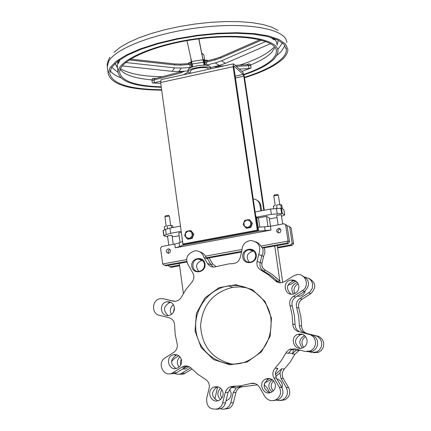 <?xml version="1.0" encoding="UTF-8"?>
<svg xmlns="http://www.w3.org/2000/svg" width="431" height="431" viewBox="0 0 431 431"><rect width="100%" height="100%" fill="white"/><g stroke="black" fill="none" stroke-linecap="round" stroke-linejoin="round"><path stroke-width="0.65" d="M293.554 243.768L292.132 243.073L290.871 244.856L292.008 245.379L293.554 243.768L291.151 227.972L289.713 226.722M250.583 250.255L250.745 249.835M204.483 264.181C204.612 268.13 202.812 270.533 199.074 271.39C191.386 272.543 190.577 259.446 198.303 259.096C201.654 259.106 203.718 260.803 204.483 264.181M205 263.977C203.831 255.265 190.491 257.711 191.773 266.369C192.899 275.07 206.282 272.672 205 263.977M170.32 373.747L174.7 373.623L176.5 372.772L186.79 366.512L183.762 366.285C186.591 365.499 189.069 366.151 191.197 368.241L197.861 374.307L205.366 379.253C208.556 381.311 209.811 384.28 209.132 388.164L206.621 398.583C206.465 406.81 210.247 410.204 217.973 408.766L220.667 406.826L222.224 404.477L225.284 392.399L228.047 392.436L231.086 387.852L232.724 386.995L229.906 386.914L228.522 387.652L226.329 389.931L225.284 392.399M232.724 386.995L235.827 386.462L232.702 386.365L229.906 386.914M232.702 386.365L240.428 385.864L250.535 383.568L253.999 383.536M273.421 400.593L278.232 399.812L275.808 399.828C271.298 401.595 267.629 400.453 264.801 396.396L259.403 387.086C257.21 383.811 254.258 382.636 250.535 383.568M275.808 399.828C280.522 396.741 281.712 392.566 279.385 387.297L273.949 377.987L276.379 378.132L275.387 372.616L277.893 368.424L275.102 368.176C272.554 371.172 272.171 374.442 273.949 377.987M275.102 368.176L281.066 360.989L286.841 351.524L289.433 349.428L294.664 348.846L304.932 351.394L310.083 351.033L311.478 350.322L313.784 348.194L315.212 345.366L315.53 343.798L315.32 340.63L314.027 337.742L313.025 336.525L310.465 334.747L300.973 332.22C297.298 331.056 295.332 328.514 295.079 324.581L294.373 315.276L292.31 306.22C291.399 302.417 292.514 299.373 295.65 297.083L304.566 291.421C310.498 285.031 309.722 279.784 302.233 275.689M295.079 324.581L292.789 324.042C293.042 328.002 295.019 330.566 298.721 331.735M292.789 324.042L292.083 314.668L290.004 305.547L292.31 306.22M295.65 297.083L293.371 296.345C290.208 298.651 289.088 301.722 290.004 305.547M293.371 296.345L302.346 290.639C310.191 286.168 305.514 272.85 296.776 274.666L293.489 275.91L284.552 281.615L281.707 282.72L279.148 282.72L276.319 281.594L268.389 274.795L260.884 270.092L263.95 271.223L265.038 269.978C262.49 268.421 261.482 266.126 262.01 263.088L263.6 256.456L258.735 254.479C261.434 246.505 258.789 241.845 250.799 240.498C245.131 241.387 242.157 244.765 241.888 250.637L240.229 257.528C239.194 261.008 236.937 263.023 233.467 263.583L228.705 263.891L214.433 267.015C211.427 267.209 209.105 266.024 207.467 263.465L204.008 257.544C202.635 253.04 199.655 250.767 195.081 250.734C186.364 253.784 184.473 259.214 189.408 267.031L192.835 272.952C194.505 276.314 194.122 279.471 191.687 282.413L186.047 289.357L180.611 298.381L178.305 300.38L175.956 301.221L173.095 301.124L163.451 298.775L160.418 298.656C151.895 299.593 151.033 313.693 159.416 315.33L169.06 317.722C172.551 318.848 174.399 321.337 174.603 325.2L175.175 334.37L177.066 343.34C177.901 347.117 176.791 350.123 173.741 352.369L165.116 357.875C156.949 362.563 162.821 376.775 171.592 373.445L182.065 367.083L185.104 367.304M261.865 247.658L287.138 243.052L288.059 241.069L260.868 246.036L262.829 248.552L263.125 250.81L262.872 253.083L261.811 255.745L260.168 262.603L257.075 261.396C256.402 265.227 257.673 268.125 260.884 270.092M257.075 261.396L258.735 254.479M183.762 366.285L182.065 367.083M256.24 254.694C255.007 245.907 241.403 248.401 242.75 257.135C243.946 265.911 257.598 263.47 256.24 254.694M223.107 392.727C223.382 396.278 221.992 398.831 218.943 400.399C210.818 404.246 205.549 390.044 213.975 387.086C218.706 385.955 221.749 387.835 223.107 392.727M174.404 307.481C174.587 311.64 172.766 314.301 168.941 315.47C160.467 317.491 158.36 302.88 166.942 301.754C170.956 301.49 173.445 303.397 174.404 307.481L173.434 312.233M181.613 360.483C181.844 364.297 180.266 366.91 176.872 368.306C168.591 371.29 164.831 356.873 173.316 354.772C177.707 354.072 180.47 355.979 181.613 360.483M307.077 340C307.384 343.717 305.875 346.346 302.562 347.892C294.023 351.486 289.147 336.891 297.988 334.289C302.713 333.357 305.741 335.259 307.077 340M298.845 285.861C299.092 290.068 297.234 292.794 293.269 294.034C284.358 296.237 281.879 281.222 290.941 280.037C295.154 279.751 297.789 281.696 298.845 285.861M275.371 384.587C275.678 388.056 274.342 390.61 271.379 392.237C263.217 396.434 257.312 382.259 265.83 378.989C270.727 377.691 273.906 379.56 275.371 384.587M271.471 318.143L265.087 301.538L252.383 289.621L235.94 284.708L219.034 287.682L204.951 297.902L196.401 313.342L195.038 331.024L201.142 347.515L213.587 359.589L229.982 364.809L247.092 362.056L261.472 351.815L270.189 336.115L271.471 318.143M198.783 271.417C195.119 266.32 196.224 262.641 202.091 260.378L202.376 260.362M255.685 254.91C255.831 258.923 253.983 261.353 250.142 262.199C242.27 263.298 241.532 250.045 249.436 249.781C252.819 249.829 254.899 251.537 255.685 254.91M249.263 262.226C245.632 257.032 246.807 253.347 252.781 251.165L253.643 251.171M231.716 387.453L236.247 387.992L233.252 392.512L235.897 392.549L233.316 403.26L231.77 406.164L229.739 407.958L228.791 408.464L224.459 409.067M191.978 369.055L183.541 374.119L179.274 374.253M199.133 259.376L199.294 259.096M252.458 251.031L252.668 250.492M308.601 278.237C315.923 282.262 316.677 287.402 310.87 293.64L302.131 299.184L299.944 298.473C296.851 300.73 295.752 303.736 296.652 307.481L298.694 316.419L299.394 325.594C299.647 329.473 301.587 331.983 305.213 333.131L316.726 336.078L318.056 336.832L320.222 339.014L321.488 341.837L321.693 344.945L321.381 346.476L320.809 347.925L318.951 350.392L316.359 352.025L311.311 352.375L309.652 351.965M296.652 307.481L298.861 308.127C297.966 304.405 299.055 301.425 302.131 299.184M298.861 308.127L300.892 316.995L301.571 324.802L301.587 326.111L299.394 325.594M305.213 333.131L307.373 333.594C303.769 332.457 301.84 329.963 301.587 326.111M307.373 333.594L318.805 336.525L320.131 337.274L322.28 339.434L323.536 342.241L323.778 343.771L323.433 346.842L322.862 348.286L321.02 350.732L318.444 352.359L313.434 352.703M275.651 376.495L279.978 372.966L280.958 378.407L283.286 378.547C281.551 375.099 281.922 371.921 284.401 369.006L290.208 362.024L294.923 354.207L299.087 350.468L300.057 350.182M283.286 378.547L288.592 387.598C290.86 392.716 289.702 396.773 285.117 399.774L280.43 400.539M257.479 384.851L243.122 386.688L239.808 386.602L236.247 387.992M235.897 392.549L236.91 390.152L238.634 388.239L240.396 387.216L243.122 386.688M221.938 389.662C220.149 392.425 220.122 395.211 221.846 398.012M181.284 359.088L180.373 362.013L180.767 365.057M183.38 368.397L184.899 369.125M305.574 336.552C301.56 339.531 300.913 343.141 303.629 347.375M298.193 283.781C294.276 286.049 293.139 289.298 294.788 293.522M297.201 296.097L297.53 296.286M273.534 380.702C270.576 384.021 270.469 387.447 273.211 390.976M270.9 318.315C272.446 339.095 263.966 353.641 245.444 361.948C224.81 369.577 201.072 355.774 196.558 334.041C191.628 312.405 206.993 289.093 228.338 285.931C247.96 282.407 268.233 297.6 270.9 318.315M232.002 364.125C212.364 359.255 201.891 346.416 200.571 325.615C202.516 304.879 213.297 292.099 232.907 287.283L239.884 286.874L246.807 287.822M169.254 215.969L168.462 215.376L165.547 215.829L164.96 216.572M164.895 216.701L169.383 216.066L170.66 225.37M278.205 195.038L277.429 194.467L274.423 194.952L273.841 195.722M273.777 195.863L278.345 195.141L279.778 204.606M233.225 63.88L161.129 79.638L160.634 82.499L233.106 66.697L233.413 63.836L242.885 72.252L244.377 76.68L264.295 210.231M233.106 66.697L257.285 230.186L182.949 244L160.634 82.499M233.721 66.175L257.867 230.466L257.285 230.186M233.909 66.132L243.203 74.396L235.04 76.163M235.31 78L243.801 76.168L243.203 74.396M243.801 76.168L263.799 210.323M259.807 227.191L258.487 218.275L257.07 217.008M255.75 216.173L256.693 217.348L258.487 218.275M258.729 231.091L271.002 230.068L270.431 226.259L258.164 227.272L258.729 231.091L183.024 245.142L181.16 231.054M257.867 230.466L183.649 244.253L182.949 244M258.164 227.272L256.693 217.348M204.008 257.544L207.532 258.772L207.553 258.164L206.417 257.765L204.499 254.78L202.958 253.245L199.553 251.677M260.868 246.036L258.697 243.353L255.691 241.721M280.085 282.822L274.746 246.047L288.242 243.585L289.519 241.786L288.059 241.069L285.624 224.998L287.089 225.79L285.634 224.524M270.431 226.259L284.158 223.727L285.624 224.998M271.002 230.068L175.223 247.814L179.652 246.629L183.024 245.142M165.121 265.437L166.318 265.792L164.653 265.351L162.697 263.966L160.569 248.234L161.803 246.467L174.706 244.07L175.223 247.814M170.493 250.653L169.997 252.469L168.386 253.336C165.536 251.979 165.509 250.459 168.295 248.773L169.744 249.269L170.493 250.653M280.996 230.219L280.468 232.104L278.733 232.961C275.797 231.469 275.808 229.917 278.771 228.306L280.236 228.839L280.996 230.219M207.553 258.164L241.538 252.092M290.871 244.856L277.478 247.292L277.219 245.595M287.892 285.203L291.291 284.045L295.887 281.114M262.673 248.008L274.746 246.047M166.318 265.792L186.645 262.091M295.219 348.986L292.514 349.455L290.747 350.387L288.625 353.323L288.759 353.048L292.466 353.571L292.331 353.846L295.127 351.044L295.122 348.959M307.147 351.734L312.26 351.378L314.883 349.724L315.939 348.56L317.351 345.748L317.669 344.197L317.458 341.045L316.947 339.553L315.18 336.977L312.637 335.21L300.973 332.22M300.17 348.34C293.958 343.793 293.985 339.267 300.245 334.758L302.67 334.408M290.936 294.114C285.667 288.7 286.432 284.293 293.236 280.893L295.558 280.904M254.532 383.412L253.525 383.692M278.232 399.812C282.914 396.752 284.099 392.603 281.782 387.377L276.379 378.132M269.644 392.781C262.84 388.881 262.398 384.328 268.319 379.129L270.097 378.644M216.346 409.299L220.791 408.685L222.655 407.527L224.168 405.894L225.408 403.368L228.047 392.436M217.811 400.765C211.136 396.752 210.807 392.221 216.815 387.167L217.967 386.833M171.204 300.601L174.657 301.323M171.463 361.566L174.189 358.7L178.827 355.742M190.728 367.783L180.557 373.952L177.669 374.313L174.862 373.569M179.991 356.82C176.834 359.993 176.538 363.414 179.102 367.077M182.367 369.044L185.734 368.92L188.972 366.625M173.418 304.728C170.186 307.422 169.528 310.643 171.436 314.393M279.978 372.966L281.718 368.769L275.285 374.523M269.86 392.743L266.703 387.313L264.133 384.646M280.958 378.407L286.292 387.523C288.581 392.679 287.412 396.768 282.795 399.79L279.272 400.636L275.732 399.866M282.127 388.029L282.353 384.867C281.718 381.715 279.891 379.754 276.874 378.984M272.387 379.689C267.807 383.595 267.678 387.668 271.999 391.903M214.816 399.241L217.623 386.752M233.252 392.512L230.65 403.297L229.087 406.223L227.045 408.028L224.837 408.981L222.649 409.229L220.058 408.707M226.076 400.674L227.035 400.345C230.025 398.815 231.382 396.31 231.113 392.835L229.572 389.301M220.607 388.18C216.982 391.903 216.938 395.663 220.483 399.472M287.143 226.135L288.274 225.946L291.151 227.972M182.502 241.365L179.134 242.868L174.706 244.07M292.132 243.073L289.724 227.207M171.301 267.306L179.592 265.803L171.242 267.328L170.574 267.128M179.495 265.108L169.739 266.875L168.214 265.448M167.664 237.007L163.823 235.73L166.242 234.545L170.628 233.327L169.916 228.101L165.531 229.33L163.117 230.553M179.161 235.865L172.222 236.781M169.916 228.101L180.476 226.103M255.13 211.966L270.566 209.046L271.363 214.358L282.289 213.534L284.702 214.934L281.551 216.335M282.289 213.534L281.486 208.238L270.566 209.046M281.486 208.238L283.862 209.622L284.659 214.88M269.423 218.943L277.036 217.515M271.363 214.358L257.215 217.019M181.133 231.345L170.628 233.327M180.072 242.454L178.752 232.896L181.268 232.422M258.39 217.919L266.477 216.394L269.267 217.881L270.517 226.243M276.718 215.408L281.308 214.713L282.709 223.975M167.514 235.892L172.017 235.278L173.257 244.339M298.311 349.751L295.127 351.044M186.79 366.512L187.975 366.242M305.358 277.187L309.431 278.787L311.435 280.958L312.567 283.717L312.351 288.199L309.937 291.981L299.944 298.473M174.011 301.285L166.307 299.416M282.693 282.063L277.478 247.292M260.809 210.888L259.958 205.161L260.906 205.689L260.518 204.186L258.891 201.611L256.833 200.156M253.207 198.96L253.358 198.966C256.978 199.456 259.176 201.519 259.958 205.161M261.655 210.732L260.906 205.689M190.367 71.708L190.346 71.562C189.759 68.351 208.626 65.814 208.292 69.149L208.318 69.321M268.007 226.641L266.477 216.394M279.191 228.527L279.498 228.419M169.959 249.479C168.117 250.276 167.691 251.548 168.677 253.293M280.484 229.087L280.269 229.082C278.097 229.664 277.51 230.957 278.512 232.955M289.519 241.786L287.089 225.79M183.396 293.489L179.264 263.438M168.138 315.578C162.746 310.368 163.387 305.988 170.056 302.438L170.859 302.352M176.053 368.51C169.965 363.926 170.083 359.449 176.414 355.079L177.238 354.902M297.406 282.531C291.803 284.853 290.467 288.678 293.392 294.007M297.045 296.199L299.847 296.21C302.589 295.504 304.367 293.77 305.18 290.995M304.636 335.587L304.496 335.63C299.06 338.906 298.365 343.011 302.422 347.941M187.975 63.648L189.257 63.039L190.755 63.233L191.773 62.851M191.553 61.886L190.755 63.233M203.125 59.979L203.911 61.019L205.048 61.078L204.149 60.033L203.33 59.99M203.287 60.701L203.906 61.019L204.316 62.204L204.736 65.108L198.308 65.523L192.145 67.01L192.722 66.589L186.957 40.649M210.506 68.653L210.285 67.123C210.139 66.045 208.518 65.383 205.409 65.146L206.815 65.006L206.395 62.096L204.989 62.242L205.048 61.078L207.122 60.399L206.104 60.071M189.942 73.34L188.099 71.858C187.361 67.845 210.958 64.672 210.533 68.836L210.533 68.836M191.779 62.878L192.145 67.01M180.562 64.074L188.406 63.626L189.753 64.612L190.168 67.516L191.536 67.236L190.755 63.238M191.536 67.236L188.789 68.696L187.884 70.323M261.601 40.099L220.597 58.04L214.816 60.011L206.395 62.096L207.435 60.749L214.945 58.885M207.634 60.69L207.122 60.399M206.815 65.006L215.241 62.921L219.298 65.404L210.36 67.651M219.298 65.404L225.51 63.298L270.62 43.639M203.524 61.725L204.316 62.204M198.906 38.855L203.992 64.86L204.736 65.108M203.992 64.86L198.75 38.876M187.981 70.996L178.773 71.519L172.125 71.352L122.242 65.932M189.543 62.57L188.234 63.621M190.168 67.516L181.365 68.033L174.668 67.861L125.696 62.506M160.531 81.2L154.4 82.795L154.012 79.988L151.944 80.371L152.294 82.935L154.4 82.795M188.137 72.079L183.692 74.703M247.97 64.661L248.369 63.987L246.284 64.763M235.105 65.302L247.83 64.693L248.542 65.49L250.567 65L249.743 63.977L248.369 63.987M248.542 65.49L250.675 65.48L250.567 65C260.561 60.911 267.689 56.606 271.95 52.086L275 47.302M239.291 69.041L248.989 68.54L251.063 68.05L241.904 71.379M210.495 68.577L211.115 68.712M273.787 47.41C267.435 53.918 256.106 59.807 239.792 65.076M162.347 76.691C142.812 76.454 128.858 73.776 120.491 68.653M156.054 78.356L152.768 78.437L152.035 79.266L151.944 80.371M182.383 71.304L181.543 71.594L180.411 73.017L154.012 79.988L151.911 79.875C135.226 78.496 124.64 75.016 120.163 69.434M153.975 79.751L154.519 78.765L181.042 71.724M154.379 78.776L153.845 78.243M161.232 86.83C135.356 85.963 121.499 81.136 119.662 72.349C118.541 60.717 154.158 44.765 197.285 39.07C240.406 33.225 276.637 39.507 276.492 51.262L275.678 54.952L272.979 58.783C267.5 64.408 257.797 69.606 243.871 74.385M160.747 83.323L152.294 82.935M215.241 62.921L221.496 60.793L265.819 41.435M271.417 37.524L271.482 37.95L274.17 39.938L273.771 38.3M276.934 44.188L276.492 42.055L275.355 40.018L273.944 38.456L272.925 38.903M119.592 59.893L119.726 60.895L118.164 63.524L117.965 62.042L118.794 60.453M278.189 40.153L277.085 45.147M117.544 67.936L115.088 63.459M243.994 74.827C258.541 69.914 268.669 64.537 274.38 58.702L277.149 54.785L277.984 51.009C278.14 39.038 241.236 32.621 197.269 38.58C153.285 44.388 117.006 60.652 118.153 72.5C120.093 81.556 134.472 86.48 161.291 87.277M161.63 89.718C129.542 89.368 112.227 83.905 109.689 73.329L111.559 67.522L117.604 61.342L127.689 55.098L141.422 49.107L158.172 43.698L177.093 39.183L197.15 35.827L217.251 33.812L236.274 33.241L253.207 34.13L267.198 36.393L277.612 39.873L284.045 44.35L286.356 49.57C286.448 52.366 285.069 55.254 282.219 58.25C275.156 65.275 262.576 71.627 244.469 77.311M111.699 67.306L118.148 72.462M277.779 49.646L282.52 42.89M117.965 62.042L118.87 62.145M161.69 90.144C128.664 89.874 110.826 84.32 108.176 73.475L110.072 67.57L116.219 61.288L126.472 54.936L140.436 48.843L157.477 43.342L176.721 38.747L197.134 35.331L217.58 33.279L236.931 32.702L254.155 33.607L268.378 35.908L278.965 39.447L285.505 44.005L287.849 49.312C287.946 52.162 286.534 55.114 283.614 58.169C276.303 65.404 263.282 71.934 244.539 77.747M114.053 52.329L120.033 47.426L128.379 42.545L138.879 37.858L151.238 33.516L165.084 29.664L179.969 26.442L195.399 23.964L210.856 22.32L225.817 21.55L239.787 21.679L252.324 22.692L263.05 24.529L271.665 27.126L277.963 30.369M202.996 59.419L205.134 60.065M190.798 62.172L191.477 61.547M282.353 208.744L281.847 205.425L281.411 204.876L278.647 204.677L281.184 204.736M276.573 205.215L278.647 204.677L276.573 205.215L277.041 208.324M273.793 205.937L274.924 205.382L273.378 206.228L273.733 208.561M280.818 204.817L281.33 208.195M172.044 225.515L169.243 225.451L172.044 225.515L172.761 226.113L172.955 227.525M167.163 225.989L169.243 225.451L167.163 225.989L167.524 228.64M164.793 226.561L165.676 226.13L164.281 226.932L164.664 229.745M171.414 225.575L171.716 227.762M204.574 59.78L203.906 55.114L202.769 53.697L201.778 53.39M201.756 53.288L202.231 53.428M190.841 58.594L191.272 61.628M201.907 53.417L202.241 55.734M185.357 233.413L186.251 231.366L188.261 230.924L185.357 233.413L185.88 237.195L184.667 235.541L185.357 233.413M190.48 230.569L191.698 232.223L188.261 230.924L190.48 230.569L191.175 230.849L193.821 234.232L193.029 236.323L192.231 238.413L188.008 239.2L187.302 238.936L185.88 237.195L189.317 238.499L187.302 238.936M193.126 233.958L192.226 236.01L191.698 232.223L193.126 233.958L193.821 234.232M191.536 238.144L189.317 238.499L192.226 236.01L191.536 238.144L192.231 238.413M193.379 235.396L192.673 237.249M190.89 238.661L189.559 238.909M192.156 232.099L192.975 233.149M243.854 222.428L244.743 220.36L246.818 219.907L243.854 222.428L244.415 226.253L243.143 224.583L243.854 222.428M249.07 219.546L250.341 221.211L246.818 219.907L249.07 219.546L249.673 219.848L252.399 223.263L250.799 227.487L246.478 228.295L244.415 226.253L247.938 227.557L245.864 228.004M251.796 222.967L250.907 225.036L250.341 221.211L252.399 223.263M250.19 227.196L247.938 227.557L250.907 225.036L250.19 227.196L250.799 227.487M251.925 224.508L251.262 226.259M249.409 227.746L248.046 227.999M250.734 221.178L251.462 222.089M241.893 249.501L205.388 256.165M206.417 257.765L241.721 251.327M186.488 259.618L162.697 263.966M233.575 263.573L233.106 263.61M216.141 266.622L212.666 263.961L210.964 264.639L213.237 267.042M212.666 263.961L209.17 257.991M207.532 258.772L210.964 264.639L207.467 263.465M291.954 245.379L277.58 247.992L292.008 245.379M279.994 281.098L279.52 280.673L278.081 281.664L271.39 275.883L263.95 271.223C260.76 269.273 259.5 266.401 260.168 262.603L262.01 263.088M279.52 280.673L272.667 274.752L265.038 269.978M275.129 280.624L278.081 281.664L279.477 282.768M263.6 256.456L264.941 252.259L264.559 247.9M164.825 265.345L186.537 261.391M173.364 301.183L173.095 301.124M269.423 378.515L268.481 379.064M284.401 369.006L281.718 368.769M294.923 354.207L292.331 353.846M288.625 353.323L285.92 352.946M277.009 369.319L277.893 368.424M290.79 348.905L290.801 349.191M288.732 353.048L289.109 352.246M267.683 378.493L266.816 379.043M293.274 349.218L293.269 350.829L292.504 353.582M264.575 383.003L271.638 379.232M287.138 243.052L288.242 243.585M171.328 267.295L169.868 266.859M163.979 235.595L163.274 230.402M165.531 229.33L166.242 234.545M280.791 208.173L281.594 213.474M277.192 213.657L276.395 208.351M185.308 373.284L182.335 373.111M310.87 293.64L308.741 292.891M304.566 291.421L302.346 290.639M166.592 299.475L163.451 298.775M174.851 301.323L172.508 300.8M230.795 402.753L233.462 402.721M288.592 387.598L286.292 387.523M264.586 226.965L265.151 230.779M179.652 246.629L179.134 242.868M176.5 372.772L173.402 372.589M281.782 387.377L279.385 387.297M317.372 336.029L315.282 335.582M311.177 334.704L308.995 334.24M222.779 402.856L225.558 402.823M188.406 63.626L189.753 62.5L191.105 62.064M204.407 60.049L205.889 60.06L207.435 60.749M204.989 62.242L205.409 65.146M192.043 63.966L191.73 64.106M129.149 59.947L174.765 64.962L180.955 65.124L191.122 64.332M180.411 73.017L184.414 71.18M236.263 66.336L248.568 65.733L248.989 68.54M251.063 68.05L250.675 65.48M214.336 66.627L218.097 67.188M219.072 66.972L217.698 66.137L216.437 66.11M220.597 58.04L220.57 56.962L260.022 39.69M215.333 66.843L215.204 66.412M183.681 71.228L183.687 71.616M174.62 63.928L180.465 64.079L180.955 65.124M130.512 59.069L174.544 63.917L174.765 64.962M214.816 60.011L215.053 58.858L220.494 57M117.404 66.891L117.243 65.641L117.97 62.064M284.95 45.503L281.184 51.564L276.826 55.427M120.696 77.747C115.497 75.764 111.963 73.345 110.099 70.495M191.477 61.525L202.882 59.807M192.059 64.02L203.41 62.306M184.624 74.504L184.091 74.477M221.496 60.793L225.51 63.298M107.454 68.001L107.271 66.6L108.725 61.315C115.955 47.62 159.287 31.641 205.199 26.975C251.149 22.18 286.787 29.814 286.793 42.491M172.125 71.352L174.668 67.861M178.773 71.519L181.365 68.033M202.091 260.378L198.303 259.096M252.781 251.165L249.436 249.781M232.907 287.283L228.338 285.931M166.161 225.984L164.895 216.68M275.199 205.301L273.771 195.836M164.653 265.351L166.194 265.814M169.739 266.875L171.242 267.328M163.117 230.537L163.823 235.73M283.905 209.681L284.697 214.918M299.087 350.468L296.873 350.128M292.514 349.455L290.203 349.099M240.396 387.216L237.691 387.14M190.577 73.2L190.346 71.562M278.135 224.826L276.713 215.381M168.78 245.174L167.514 235.876M168.295 248.773L169.749 249.269M278.771 228.306L280.269 229.082M228.791 408.464L226.092 408.54M183.541 374.119L180.557 373.952M174.7 373.623L171.592 373.445M285.117 399.774L282.795 399.79M318.444 352.359L316.359 352.025M312.26 351.378L310.083 351.033M216.815 387.167L213.975 387.086M170.056 302.438L166.942 301.754M176.414 355.079L173.316 354.772M268.319 379.129L265.83 378.989M300.245 334.758L297.988 334.289M293.236 280.893L290.941 280.037M220.791 408.685L217.973 408.766M188.88 62.915L187.878 63.653M206.842 60.189L208.087 60.588M188.099 71.858L187.857 70.14M218.145 66.115L224.357 65.819M276.492 51.262L276.276 49.872M118.153 72.5L117.243 65.641L116.941 66.137L117.523 67.764M286.356 49.57L286.109 47.992M108.176 73.475L107.271 66.6C106.92 63.847 107.809 60.717 109.937 57.21"/></g></svg>

